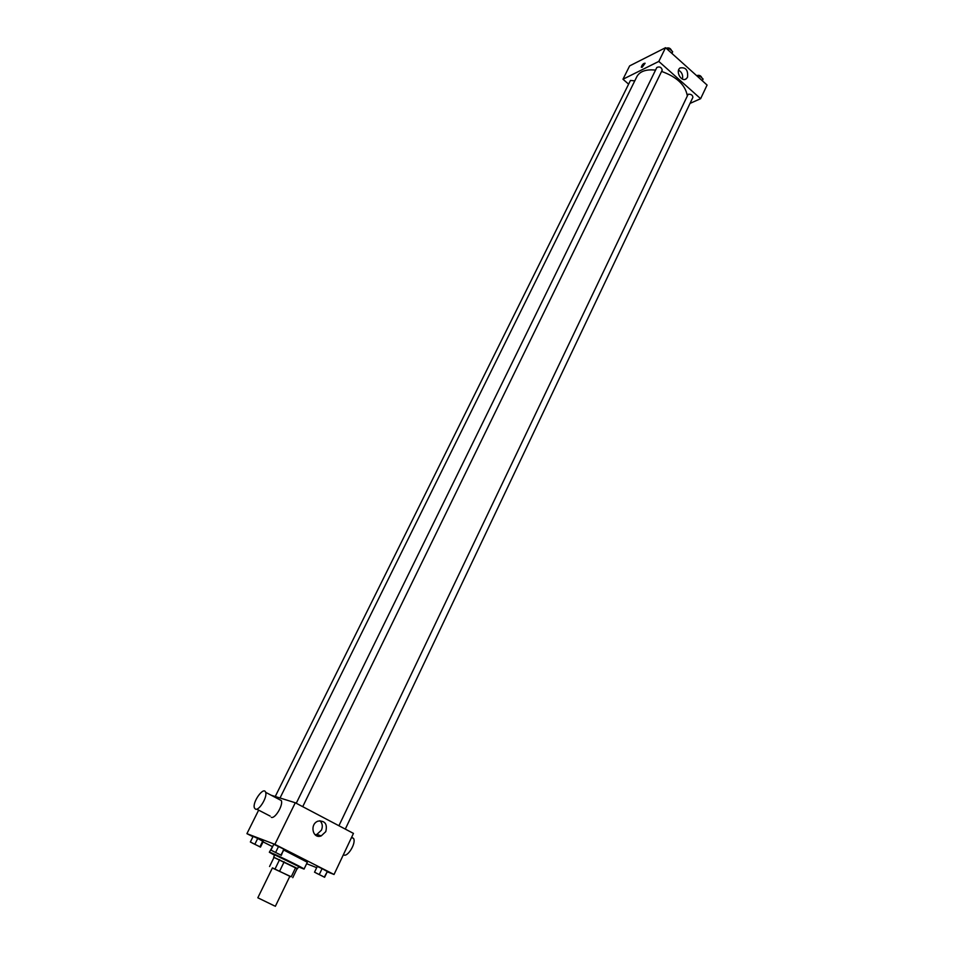 <?xml version="1.0" encoding="UTF-8"?>
<svg xmlns="http://www.w3.org/2000/svg" width="954" height="954" viewBox="0 0 954 954"><rect width="100%" height="100%" fill="white"/><g stroke="black" fill="none" stroke-linecap="round" stroke-linejoin="round"><path stroke-width="1.43" d="M274.49 905.895L257.83 897.786L274.49 905.895M257.83 897.786L272.45 867.854L289.849 876.297L275.36 906.3M269.565 866.506L274.025 857.384L295.657 867.591L291.232 876.774L272.367 868.021M289.801 876.416L291.232 876.774M295.657 867.591L297.183 868.51L292.759 877.668M297.111 868.653L274.001 857.431M273.643 857.145L274.764 854.867L298.626 866.459L297.529 868.736M284.173 861.796L279.701 871.002M279.594 859.637L275.11 868.832M274.549 855.285L269.338 852.232C268.778 851.016 305.352 868.784 304.052 869.082L298.423 866.876M269.338 852.232L273.19 845.482M283.875 850.086L307.331 862.249L304.052 869.082M260.478 847.116L263.244 841.511L257.723 838.447L253.144 836.372L250.353 842L260.478 847.116L250.353 842M281.311 855.356L283.755 849.084L273.786 844.29L270.936 850.097L281.311 855.356L270.936 850.097M327.222 871.801L334.043 874.484L274.883 844.362L246.919 833.665L252.965 836.73M263.077 841.869L272.164 846.484M306.628 863.716L316.692 867.663M324.61 877.286L327.341 871.539L322.094 868.605L317.288 866.423L314.534 872.183L324.61 877.286L314.534 872.183M317.718 834.69L317.11 835.966M258.641 810.149L246.919 833.665M334.043 874.484L353.457 833.402L295.287 802.755L271.198 795.242M295.287 802.755L274.883 844.362M325.779 831.649L321.212 835.907C312.614 839.341 309.394 823.922 318.123 821.108C325.028 820.535 327.58 824.053 325.779 831.649M278.997 799.345L281.323 800.561C283.421 805.069 274.99 819.152 271.27 817.328M343.416 854.641C346.994 858.254 356.319 843.563 353.648 838.542L351.692 837.147M255.493 809.159L254.42 807.955C252.059 802.302 263.793 785.953 265.629 792.321C267.633 796.805 259.13 810.948 255.493 809.159M319.912 820.726C322.452 823.254 322.953 826.414 321.426 830.171L316.883 834.404L315.07 834.762M280.023 797.997L636.902 76.558C639.895 71.276 646.108 69.129 655.541 70.119M661.587 71.419C676.696 76.857 685.246 84.87 687.238 95.46M345.3 829.098L692.902 97.344C692.664 95.066 691.078 94.041 688.156 94.255L338.92 825.735M275.253 796.507L630.451 80.446L634.78 80.863M296.253 803.256L656.829 67.484C659.631 66.303 661.432 67.185 662.219 70.131L302.728 806.667M690.016 103.414L700.63 98.691L658.809 61.426L622.974 79.23L628.614 84.155M700.63 98.691L707.081 85.049L665.546 47.7L629.628 65.898L622.974 79.23M665.546 47.7L658.809 61.426M687.512 77.226L686.284 78.765C681.609 82.7 675.086 71.419 680.059 67.961C685.759 67.007 688.239 70.083 687.512 77.226M642.173 67.281L641.291 67.197C642.149 64.586 643.413 63.262 645.107 63.226L642.173 67.281L641.291 67.197C642.149 64.586 643.413 63.262 645.107 63.226M678.592 70.167C681.907 72.17 683.195 75.151 682.432 79.087M702.406 80.84L703.074 79.003L699.532 75.807L696.611 75.64M703.074 79.003L702.263 80.72M699.532 75.807L698.722 77.524M696.766 75.64C699.199 74.817 700.94 75.604 701.977 78.001M672.021 53.531L672.642 51.611L669.016 48.344L666.095 48.189M672.642 51.611L671.807 53.329M669.016 48.344L668.17 50.061M666.369 48.213C668.79 47.414 670.531 48.225 671.58 50.645M316.299 873.149L322.857 876.344M327.341 871.539L324.396 876.929M327.139 871.169L322.094 868.605L319.351 874.377M322.094 868.605L317.288 866.423M272.796 851.111L279.45 854.367M284.137 849.561L280.917 854.903M283.755 849.084L278.556 846.448L275.706 852.268M278.556 846.448L273.786 844.29M252.19 843.014L258.641 846.15M263.244 841.511L262.791 841.023L260.013 846.651M262.791 841.023L257.723 838.447L254.933 844.087M257.723 838.447L253.144 836.372M351.549 837.433L353.648 838.542M281.323 800.561L265.629 792.321M270.161 816.111L256.721 809.147M316.883 834.404L321.212 835.907M684.948 79.385L686.284 78.765"/></g></svg>

